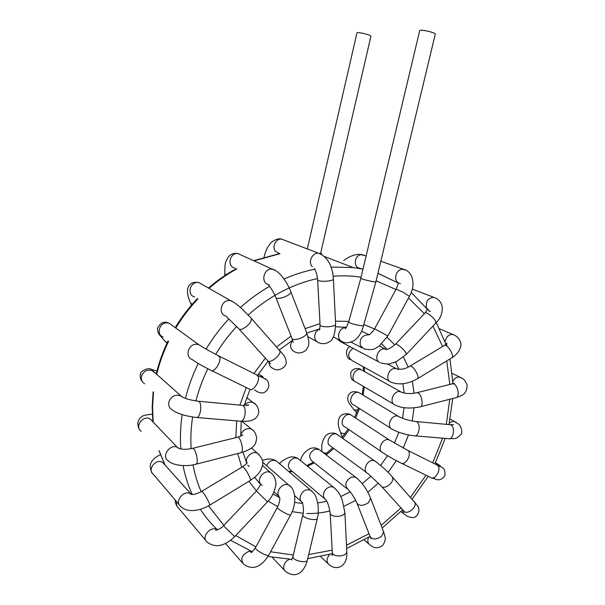 <?xml version="1.0" encoding="UTF-8"?>
<svg xmlns="http://www.w3.org/2000/svg" width="605" height="605" viewBox="0 0 605 605"><rect width="100%" height="100%" fill="white"/><g stroke="black" fill="none" stroke-linecap="round" stroke-linejoin="round"><path stroke-width="0.91" d="M360.837 278.194C360.24 278.981 376.068 282.747 375.894 281.771L435.252 34.235C436.054 32.655 419.673 28.911 419.681 30.674L360.837 278.194L348.669 321.905C346.438 327.434 345.266 329.566 345.152 328.281L346.06 327.691M340.796 341.938L338.573 339.647M353.683 404.904C347.051 402.68 352.602 390.051 359.067 392.683L360.633 393.628M357.865 409.577C355.71 410.326 354.212 410.107 353.365 408.92C346.688 400.76 347.565 399.565 348.109 396.018C349.94 391.738 353.592 390.626 359.052 392.675L399.678 417.102M330.557 446.142C324.477 443.344 330.519 431.615 336.69 434.216L338.437 435.358M326.571 453.221C323.524 452.903 321.905 452.086 321.739 450.755L321.837 445.704C322.178 439.646 326.314 434.632 326.927 434.723C329.007 432.673 335.268 432.673 336.335 433.974L337.023 434.345M266.631 465.684C268.892 461.086 272.076 459.49 276.19 460.889L277.665 462.144M307.302 248.927L356.942 32.95C356.889 31.513 371.583 35.022 370.91 36.292L320.552 253.624M375.894 281.771L363.582 325.467C363.718 326.541 352.942 324.409 349.652 322.707L348.669 321.905M363.582 325.467C361.767 332.69 358.447 337.84 353.638 340.918C348.79 343.035 345.19 343.36 342.846 341.901C339.443 340.691 338.074 338.006 338.724 333.847C340.018 329.778 342.528 327.638 346.272 327.434M364.528 255.446L360.973 254.713C354.175 255.416 353.123 267.652 359.786 268.219M405.524 269.996L401.818 269.255C396.094 269.89 393.379 279.661 398.067 282.732M398.347 282.928L400.442 283.692M380.817 261.224L403.301 269.21C413.147 271.327 416.043 285.129 409.404 296.337L402.983 292.139L396.146 289.175M374.608 328.757C374.427 329.657 372.877 331.495 369.965 334.27L368.475 334.807C362.221 335.17 359.499 338.724 360.315 345.478L364.044 348.926C375.032 350.938 374.676 348.14 379.123 346.166L387.858 335.979L374.608 328.757L396.162 289.145C397.772 285.257 398.408 283.132 398.06 282.754M368.475 334.807L368.876 334.913M435.623 298.031L433.672 297.282C427.758 298.129 425.398 301.789 426.593 308.263M428.703 310.683L430.321 311.273C428.779 311.915 427.001 307.612 427.69 308.89L425.035 313.012M406.348 354.341L435.789 323.07L435.592 321.24C433.883 317.701 426.359 311.666 425.179 312.861L395.534 344.147C390.543 348.404 387.056 350.076 385.082 349.168L386.315 349.425M380.681 362.917C386.028 364.059 389.265 364.308 390.391 363.65L396.479 361.586L406.227 354.469L405.894 352.76C404.011 349.357 396.532 343.156 395.534 344.147M379.69 362.531C373.293 359.68 378.541 347.02 385.287 349.055L379.29 346.045M454.574 335.23L452.835 334.474C448.683 334.376 446.097 336.803 445.076 341.749M417.518 378.707L451.489 358.039C455.285 357.063 447.776 343.897 444.335 345.493L443.911 345.742M409.895 366.199C405.229 369.065 400.692 369.905 396.283 368.71C389.128 366.411 384.046 380.53 391.382 382.299C399.209 385.181 407.793 384.062 417.14 378.934C420.679 378.14 413.071 364.762 409.895 366.199L444.335 345.493L446.861 343.254L446.724 346.136M387.359 364.029L397.583 369.277M389.56 381.294L352.163 360.633C347.247 356.958 347.527 352.836 353.017 348.276M461.471 377.928L459.891 377.142C457.047 376.681 454.703 378.027 452.858 381.165M420.49 406.742L455.588 397.757C460.579 397.886 457.607 383.283 452.759 383.827L451.95 384.024M454.332 383.298L416.853 392.728C410.228 394.074 404.836 393.772 400.669 391.821C393.726 389.333 388.251 403.187 395.39 405.146C401.652 408.231 409.759 408.829 419.726 406.938C424.506 407.15 421.496 392.252 416.853 392.728L416.096 392.91M393.696 404.155L356.232 382.171C349.395 380.235 354.454 367.303 361.117 369.693L402.083 392.532M361.14 369.7L362.803 370.631M456.344 422.517L454.862 421.662C452.956 421.133 451.088 421.693 449.258 423.334M415.015 435.857L448.176 438.648C453.553 440.621 455.784 426.041 450.309 424.733L449.197 424.627M450.982 425.035L453.455 424.544L450.309 424.733L416.119 421.541C408.867 420.626 402.907 418.872 398.234 416.285C391.473 413.578 385.544 427.183 392.532 429.376C398.604 432.658 405.736 434.791 413.941 435.774C419.159 437.763 421.443 422.857 416.119 421.541L415.083 421.435M435.842 464.406L438.489 464.595L435.532 462.704M440.765 466.818L440.221 465.911M440.092 465.744L438.489 464.595L440.228 465.956L438.844 465.911M401.599 463.309L430.261 477.284C434.912 481.232 442.285 468.512 437.302 465.139L436.243 464.61M433.513 477.685C433.566 478.139 439.827 483.425 444.977 475.379C445.454 466.659 441.196 467.544 437.302 465.139L407.755 450.377L389.302 439.979C382.685 437.022 376.265 450.43 383.131 452.873C388.13 456.185 393.938 459.49 400.555 462.802C405.07 466.72 412.61 453.705 407.755 450.377L406.757 449.87M381.611 451.837L344.994 426.918C338.399 424.513 344.396 411.99 350.764 414.864L390.739 440.879M350.764 414.864L352.261 415.839M345.198 433.377C342.4 433.747 340.736 433.203 340.199 431.758L340.199 431.743C337.514 424.529 337.613 419.303 340.486 416.081C343.126 412.882 349.425 413.434 350.779 414.871M402.907 510.007C402.832 512.329 403.648 513.947 405.335 514.878C406.666 516.345 409.116 517.245 412.686 517.585C418.047 517.683 420.755 509.228 417.616 505.946L413.888 501.159M381.634 486.518L403.558 510.733C406.31 515.664 417.17 507.807 414.864 502.551L391.579 476.075M336.977 434.33L374.374 460.76C367.802 458.053 361.404 471.008 368.022 473.624L380.999 485.815C383.63 490.655 394.694 482.601 392.509 477.421L392.206 476.778C387.51 471.318 381.664 466.024 374.669 460.874L376.098 461.849M368.626 537.285C367.22 540.749 367.689 543.32 370.048 545.007C372.196 546.186 375.191 550.232 382.534 545.581C386.935 538.987 384.931 537.013 383.578 531.78L383.366 531.22M357.147 503.625L370.124 536.537C372.483 539.872 376.325 539.781 381.649 536.257L383.578 531.78L370.411 497.696M346.983 488.658L312.195 461.169C308.202 457.055 309.019 453.092 314.653 449.281L318.88 449.371L355.566 477.156L351.127 477.141C345.183 481.293 344.283 485.52 348.435 489.808C351.702 493.377 354.53 497.802 356.935 503.08C359.249 506.272 363.129 506.113 368.581 502.604L370.615 498.233C367.008 489.301 361.987 482.276 355.566 477.156L356.988 478.207M318.88 449.371L320.317 450.453M329.717 554.414C326.39 558.476 326.186 561.894 329.112 564.669L329.808 565.236C337.703 571.15 347.777 565.667 346.824 551.964L346.809 551.722M330.201 513.373L332.304 552.486C332.516 554.346 334.346 555.496 337.794 555.942C343.05 556.025 346.052 554.694 346.824 551.964L344.888 512.601L342.196 499.881C339.844 495.208 340.585 493.62 333.582 487.282L335.019 488.424M324.545 498.664L290.899 470.304C287.867 467.998 287.602 464.882 290.082 460.957C292.54 458.204 295.179 457.403 298.008 458.56L333.582 487.282C330.625 486.11 327.849 487.002 325.24 489.974C322.594 494.194 322.843 497.499 326.004 499.896L325.951 499.942C327.706 502.233 329.112 506.635 330.186 513.146C330.39 514.885 332.243 515.959 335.73 516.36C341.046 516.42 344.101 515.165 344.888 512.601M298.008 458.56L299.445 459.724M289.485 559.307C286.952 560.359 285.167 562.189 284.146 564.813C283.238 567.74 283.753 569.993 285.689 571.581C297.547 579.862 304.958 569.918 307.348 560.222C307.053 563.164 295.421 561.311 293.296 557.969L292.918 556.661L291.633 560.026M292.918 556.661L302.855 514.81L303.271 515.989C305.48 519.037 317.149 521.003 317.368 518.372L307.348 560.222M302.681 502.778C300.776 501.583 299.936 499.692 300.163 497.098C301.986 491.101 305.48 488.787 310.645 490.148L312.127 491.381M251.536 551.412L248.988 551.344C241.917 554.475 240.124 558.755 243.603 564.193C252.64 570.5 261.02 567.482 268.733 555.156C268.302 557.356 254.297 549.574 255.416 547.759C252.535 551.73 251.037 553.265 250.924 552.357L252.058 551.949M255.461 547.669L277.385 507.383C276.493 508.79 290.483 516.541 290.695 514.749C297.773 502.014 294.635 487.789 288.887 485.195L290.453 486.533M277.423 507.315L277.385 507.383C280.992 499.533 279.427 497.718 279.729 497.522L279.79 497.484M278.958 496.289C275.116 491.003 283.442 481.731 288.887 485.195L262.6 462.144M176.736 501.832C176.131 504.404 176.705 506.453 178.475 507.988L205.798 540.499M217.263 529.904C210.873 524.951 200.542 537.429 207.175 542.133C215.395 548.251 224.614 546.375 234.831 536.499M223.714 525.518L223.691 525.548C223.532 525.942 235.277 537.437 234.853 536.476L267.501 501.802C274.488 495.162 276.742 483.524 275.691 481.557C275.101 477.7 273.377 474.706 270.503 472.581L272.182 474.04M256.422 490.995L267.501 501.802M262.169 485.497L260.687 484.204M258.161 481.777L260.475 483.924C256.354 478.578 264.831 469.019 270.503 472.581L262.426 465.442M164.575 464.519L162.889 462.659C156.43 457.728 146.644 469.654 153.375 474.29L179.209 504.752M191.573 494.504L191.074 494.111C184.291 488.84 173.68 501.802 180.827 506.665C183.549 508.971 186.552 510.249 189.834 510.491C196.08 510.975 202.637 509.236 209.519 505.273C211.326 505.651 203.121 491.01 201.707 491.343L201.556 491.434M242.325 466.931L242.529 466.803C244.314 466.243 252.398 480.635 250.22 480.506L209.67 505.183M249.283 466.47L247.717 465.154M246.711 463.301C244.473 457.531 252.376 450.218 257.496 453.281L259.348 454.862M152.384 421.193L150.29 419.068C143.279 414.417 134.129 426.85 141.313 431.297M179.201 448.615L178.044 447.7C170.655 442.694 160.665 456.223 168.326 460.897M192.284 448.418L192.783 448.297C195.165 448.199 198.485 460.503 196.867 463.506L195.929 464.224C185.402 467.181 172.145 465.048 168.387 460.934M237.137 437.302L237.689 437.158C240.359 436.976 243.732 448.986 241.849 452.003L240.79 452.744L196.428 464.095M240.692 435.101C242.923 429.724 246.5 427.727 251.423 429.111L253.51 430.813M154.903 372.945L152.362 370.683C147.824 369.186 144.33 370.699 141.865 375.191C140.632 378.934 141.555 381.778 144.618 383.736M182.438 397.167L151.666 369.852C152.399 369.927 153.383 370.865 154.615 372.688M241.97 405.312L198.712 401.274C189.546 400.094 183.481 398.256 180.517 395.768C175.722 394.218 171.986 395.882 169.309 400.752C167.978 404.783 168.931 407.83 172.183 409.887C176.955 413.48 184.956 416.006 196.194 417.465C198.206 417.768 199.665 415.416 200.595 410.417C201.094 405.554 200.467 402.507 198.712 401.274L197.895 401.198M246.492 405.509L248.844 405.017L242.862 405.395C244.753 406.605 245.471 409.593 245.01 414.334C244.095 419.205 242.567 421.488 240.412 421.186L197.018 417.541M249.978 389.431L244.216 405.486C246.87 402.438 249.835 401.47 253.14 402.567L255.544 404.442M172.191 325.429L169.196 323.244L166.156 322.276C165.331 321.973 163.773 322.268 161.467 323.161C158.223 326.118 156.929 328.485 157.602 330.262C158.389 332.871 156.68 332.183 165.853 342.052L167.184 342.725M169.196 323.244L167.04 322.866C159.274 322.352 155.909 334.663 163.146 337.061M201.382 346.294L198.727 344.623L196.489 344.253C188.208 343.791 184.555 357.109 192.269 359.567C196.179 362.478 202.373 366.048 210.843 370.275C213.61 373.353 221.241 362.493 219.789 357.502L218.224 355.657M256.596 374.835L258.305 376.718C259.984 381.717 252.466 392.259 249.479 389.113L211.69 370.683M265.436 378.738L265.731 379.199M169.158 323.229L198.727 344.623C203.673 347.845 210.449 351.664 219.055 356.08L257.48 375.281C263.137 377.717 266.412 379.464 267.289 380.522C271.622 387.034 265.572 393.59 261.436 392.94C258.456 392.403 256.694 391.692 256.157 390.8L254.69 389.968M259.5 376.28L262.6 376.575L263.115 377.134L261.39 377.18M202.221 284.501L199.09 282.671C192.178 280.917 182.317 284.887 190.636 303.181L192.329 304.156M199.09 282.671L198.954 282.641C190.492 280.357 186.09 294.975 194.629 296.934M233.802 302.311L230.702 300.7C221.68 298.318 216.945 314.229 226.096 316.12M250.629 317.595L251.128 318.154C253.692 322.049 240.412 332.818 238.483 328.417L225.975 316.211M279.109 349.614L279.639 350.212C282.399 354.311 269.437 364.815 267.281 360.225L238.99 328.976M198.954 282.641L230.702 300.7C232.176 300.73 240.238 306.977 242.113 308.989L251.128 318.154L283.11 354.5C284.963 356.905 285.961 359.219 286.089 361.457C287.587 366.955 277.831 372.393 273.135 368.49C270.435 367.424 269.051 365.299 268.975 362.115M241.244 255.083L238.226 253.677C234.226 252.852 230.959 253.873 228.44 256.754L225.801 261.7C225.068 263.485 224.735 267.539 224.818 273.861L226.066 274.761M238.226 253.677L238.09 253.661C229.688 252.088 226.565 266.858 235.02 268.068M275.562 270.548L272.431 269.202C263.493 267.584 260.12 283.609 269.142 284.713M290.657 291.262L290.808 291.648C291.912 295.323 276.031 301.04 275.691 297.085C273.52 292.139 271.101 288.048 268.446 284.811M306.501 332.258L306.659 332.674C307.892 336.675 292.313 342.264 291.822 337.998L275.842 297.471M238.09 253.661L272.431 269.202C274.194 269.437 276.689 271.04 279.911 274.02C284.486 278.928 288.116 284.804 290.808 291.648L306.659 332.674C310.38 344.638 308.792 345.5 306.281 349.887C302.538 353.086 298.741 353.766 294.907 351.944C290.219 349.561 289.387 345.705 292.404 340.373M264.007 257.102L264.007 257.117C265.141 252.739 266.533 249.192 268.174 246.462L270.049 243.853C270.881 242.295 277.355 237.432 281.794 239.156L281.673 239.141C275.676 238.196 271.35 247.543 275.872 251.688L279.23 253.389M284.509 240.223L281.794 239.156M321.512 254.327L318.623 253.253C312.301 252.293 307.642 262.358 312.377 266.76M281.673 239.141L318.623 253.253C327.509 256.868 332.44 265.451 333.393 279.003C333.597 281.514 317.028 282.232 317.633 279.684L316.808 274.299L314.91 269.195C304.549 271.229 294.264 274.496 284.048 279.011M335.609 324.083L335.616 324.227C335.835 327.154 319.493 327.834 320.068 324.885L317.64 279.812M333.393 279.003L335.616 324.227C335.057 334.444 332.969 340.29 329.37 341.772C326.186 343.867 322.73 344.222 319.001 342.838C314.547 340.804 313.534 337.182 315.969 331.963L319.137 328.999M217.498 529.836C211.062 523.817 205.36 516.98 200.384 509.319M192.269 494.519C188.132 485.497 185.054 475.855 183.043 465.585M180.827 448.993C180.003 437.77 180.449 426.328 182.173 414.652M185.417 398.415C188.427 386.459 192.692 374.82 198.221 363.484M206.078 349.085C212.673 338.195 220.258 328.137 228.826 318.895M240.442 307.484C249.6 299.278 259.311 292.238 269.565 286.354M331.064 267.07L353.146 267.546L363 269.112M321.898 253.866L319.841 253.503M279.994 253.692L254.055 260.884M236.797 268.907C226.988 274.269 217.717 280.743 208.982 288.343M197.933 298.923C189.524 307.771 182.135 317.466 175.768 328.016M168.583 341.258C163.365 352.034 159.395 363.121 156.672 374.518M153.534 392.199L152.558 407.226L153.141 421.98M159.198 450.869L164.953 464.942M377.928 273.271L398.045 282.913L377.913 273.331M293.312 555.004L270.579 551.768M255.9 546.86L235.753 535.516M223.858 525.367L208.498 505.871M201.132 491.683C197.502 483.274 194.81 474.328 193.063 464.844M191.112 448.676C190.484 438.322 190.976 427.773 192.602 417.042M195.907 400.949C198.758 389.938 202.72 379.206 207.802 368.755M215.667 354.341C221.778 344.313 228.766 335.011 236.631 326.443M248.209 314.971C269.573 296.079 292.684 283.942 317.549 278.58M333.166 276.266C342.755 275.472 352.057 275.804 361.064 277.264M376.121 280.826L395.965 289.508M408.496 298L424.355 313.73M432.968 326.072L442.588 346.544M446.74 360.928L449.863 384.546M449.78 399.247L446.301 424.355M442.61 438.179L432.726 462.855M426.011 475.212L410.47 497.31M401.002 507.905L381.135 525.45M369.02 533.723L346.491 545.196M332.175 550.142L308.694 554.581M303.15 513.297L292.2 511.626M277.771 506.642L268.144 501.106M256.452 490.958L248.95 481.277M241.781 467.257L237.72 453.531M235.837 437.619L236.653 420.868M239.867 405.116L246.318 387.571M253.934 373.504L265.383 358.122M276.644 346.839L291.073 336.085M305.117 328.674L320 323.607M335.465 321.157L348.79 321.391M363.809 324.522L374.495 328.961M387.079 337.325L394.808 344.88M403.452 357.079L408.239 367.106M412.413 381.286L414.047 393.28M414.009 407.876L412.217 420.997M408.504 434.957L403.255 448.033M396.366 460.662L388.07 472.369M378.382 483.092L367.855 492.266M355.71 500.418L344.041 506.241M329.952 510.953C322.178 512.881 314.426 513.728 306.712 513.494M289.402 472.112L292.291 471.484M307.552 466.266L314.32 462.848M326.239 454.945L333.763 448.456M342.891 438.496L349.161 429.754M355.627 418.032L359.491 408.549M363.113 395.125L364.316 386.913M364.52 371.591L364.059 367.205M361.639 331.245L369.163 334.769M381.808 343.927L386.988 349.335M395.526 362.017L398.877 369.398M402.93 383.736L404.125 393.076M404.027 407.672L402.537 418.327M398.808 432.25L394.437 443.094M387.548 455.686L380.613 465.449M370.948 476.127L362.244 483.705M350.151 491.835L340.774 496.539M326.708 501.303L317.761 502.989M302.523 503.443L294.695 502.422M279.722 497.718L273.067 494.005M260.43 484.212L255.007 477.927M333.446 336.947L340.547 340.691M343.799 260.452C348.677 256.777 353.562 254.735 358.447 254.327L362.425 254.69M366.116 256.006L362.387 254.682M398.052 282.785L397.47 282.565M361.238 268.771L359.809 268.227M387.865 335.964L409.404 296.337M350.968 342.12L361.919 347.815M435.933 322.919C440.553 318.434 442.641 313.004 442.202 306.637C441.158 301.887 438.315 298.764 433.672 297.282L412.277 289.107M341.742 342.309L378.715 361.873M339.821 341.273L337.378 339.019M451.905 357.782C460.806 352.155 461.766 344.298 460.488 342.218C459.339 338.535 456.79 335.949 452.835 334.474L439.57 328.802M350.227 359.499C346.189 358.704 344.578 348.472 350.098 346.726M456.389 397.553C462.727 395.118 466.584 394.642 467.166 385.045C463.566 377.006 461.751 378.738 459.891 377.142L452.253 373.421M361.109 369.693C359.793 368.301 353.38 366.91 350.734 372.748C350.658 377.875 351.785 380.53 354.122 380.711M449.318 438.738C455.875 438.194 455.036 440.001 460.859 434.579C463.604 431.32 459.573 423.976 458.401 424.007L450.143 419.031M353.743 404.927L390.928 428.37M356.64 412.723L353.796 409.426M431.403 477.821L433.944 478.721M342.294 437.249L340.343 432.129M404.132 513.963L400.956 511.558M405.221 512.42L404.261 511.497M330.746 446.233L366.547 472.543M321.777 451.564L321.747 450.914M368.891 544.016L364.134 539.94M370.895 538.631L370.351 537.104M318.933 449.394C316.551 447.829 313.768 447.481 310.577 448.365C305.404 450.816 302.016 454.862 300.42 460.511M327.963 563.573L320.71 556.608M333.015 554.097L332.115 555.382L332.311 552.728M298.031 458.575C296.004 457.047 293.243 456.571 289.742 457.138C284.025 459.505 280.644 461.721 279.593 463.785M284.516 570.341L272.295 557.394M317.368 518.372C317.738 514.182 318.495 519.067 318.147 505.553C315.712 492.909 314.018 493.884 310.645 490.148L276.19 460.889M302.855 514.81C304.338 510.423 302.613 502.861 302.334 502.778M294.673 495.669L301.192 501.454M276.22 460.904C272.084 458.484 267.471 458.363 262.366 460.541M242.363 562.779L225.506 543.524M290.657 514.817L268.733 555.156M274.057 491.865L279.094 496.493M175.253 500.093C174.989 501.764 175.654 503.927 177.257 506.589M217.225 529.912L215.788 529.867C214.48 531.175 221.543 528.596 223.691 525.548L256.429 490.988C259.832 486.246 261.178 483.879 260.483 483.894M160.461 454.71C156.733 456.359 154.109 458.242 152.573 460.36C149.768 463.566 149.556 467.673 151.953 472.679M162.881 462.666L164.469 464.406M247.165 462.621L247.279 462.349C247.067 463.279 245.479 464.761 242.529 466.803L201.707 491.343C201.268 492.122 193.865 494.746 192.866 494.482L190.114 494.005L191.074 494.111L162.949 462.704M250.22 480.506C259.817 473.874 260.884 470.418 262.23 466.334C263.84 462.296 262.26 457.947 257.496 453.281L251.393 447.995M152.241 421.042L150.297 419.068M152.309 414.243C145.578 414.796 141.865 415.786 141.177 417.223C139.823 417.934 138.704 419.825 137.811 422.895C137.902 426.102 138.477 428.28 139.558 429.414M241.856 435.577L242.802 434.798C242.983 435.192 241.282 435.978 237.689 437.158L192.783 448.297C185.909 449.802 180.872 449.613 177.673 447.73L150.365 419.114M241.342 452.601C247.959 450.528 252.126 448.229 253.843 445.704C255.227 444.826 256.18 442.157 256.702 437.695C255.696 433.157 253.934 430.299 251.423 429.111L241.962 421.299M156.975 371.046L151.303 369.368C148.459 366.743 139.21 372.173 140.715 373.55C139.831 376.854 140.299 379.441 142.122 381.301M241.312 421.254C245.07 421.481 248.247 421.269 250.848 420.634L254.1 419.341C256.845 417.609 258.426 415.113 258.842 411.846C258.244 407.21 256.346 404.117 253.14 402.567L246.681 397.636M166.239 342.46L166.957 343.209M258.547 373.761L262.6 376.575M190.772 303.483L191.475 305.139M267.834 360.83L270.48 363.696M224.826 273.967L224.939 275.502M291.988 338.414L293.168 342.377M314.66 268.56L314.91 269.195M320.075 325.029L319.629 329.959M307.983 336.743L316.566 341.492M324.734 256.641L353.146 267.546L362.992 269.149M260.415 484.257L254.614 477.39M246.704 463.309L243.036 452.117M240.737 436.137L241.206 421.277M257.548 375.312L268.106 361.132M279.419 349.902L292.623 340.237M306.788 333.015L319.901 328.817M335.654 326.776L346.363 327.32M288.751 471.56L291.618 470.917M306.743 465.616L313.466 462.167M325.301 454.234L332.788 447.738M341.878 437.778L348.125 429.051M354.59 417.359L358.47 407.906M362.138 394.536L363.378 386.361M363.673 371.122L363.257 366.759M279.684 253.563L253.624 260.695M236.313 268.673C226.482 274.012 217.187 280.47 208.445 288.041M197.396 298.59C188.979 307.423 181.598 317.103 175.246 327.63M168.077 340.865C162.866 351.626 158.918 362.713 156.219 374.117M153.125 391.806L152.188 406.855L152.823 421.647M159.002 450.649L164.847 464.821M230.618 540.31L252.345 551.73M267.97 556.494L291.996 559.375M411.219 292.412L427.516 309.442M436.258 322.571L445.968 344.298M449.969 358.962L452.964 383.767M452.752 398.483L448.97 424.604M445.235 438.398L434.919 463.952M428.211 476.286L412.126 499.178M402.696 509.773L382.141 528.052M370.071 536.385L346.65 548.538M332.334 553.658L307.718 558.665"/></g></svg>
